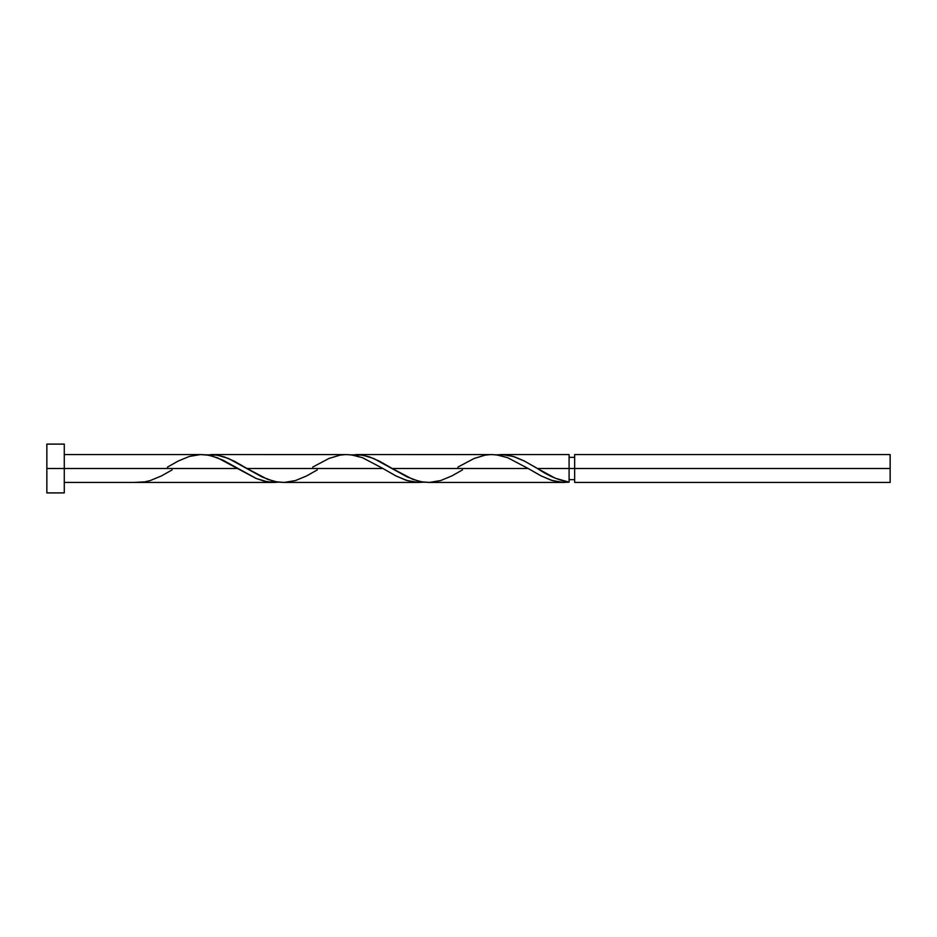 <?xml version="1.0" encoding="UTF-8"?>
<svg xmlns="http://www.w3.org/2000/svg" width="937" height="937" viewBox="0 0 937 937"><rect width="100%" height="100%" fill="white"/><g stroke="black" fill="none" stroke-linecap="round" stroke-linejoin="round"><path stroke-width="1.41" d="M890.15 482.438L890.15 454.562L890.15 468.5L574.662 468.5L574.662 454.562L574.662 482.438L890.15 482.438L890.15 468.5L537.416 468.5L555.231 478.21L569.087 482.157L569.087 454.562L569.087 468.5L574.662 468.5L574.662 482.438M46.85 492.897L46.85 444.103L46.85 492.897L64.278 492.897L64.278 468.5L46.85 468.5L237.764 468.5L64.278 468.5L64.278 444.103L64.278 492.897M172.115 469.894L161.422 475.937L150.248 480.564L144.661 481.887L133.499 482.438L274.061 482.438L264.984 481.372L255.918 478.362L217.349 457.724L208.272 455.159L200.331 454.574M167.477 467.106L178.171 461.063L189.344 456.436L200.506 454.574L206.093 454.843L211.68 455.897L222.854 460.114L256.351 478.538L267.525 481.887L278.699 482.157L274.061 482.438M462.503 469.894L451.81 475.937L440.648 480.564L429.474 482.426L423.887 482.157L418.3 481.103L407.138 476.886L373.629 458.462L362.455 455.113L351.293 454.843L360.464 454.832L369.529 456.905L379.743 461.332L392.216 468.5L528.163 468.5L541.164 475.937L552.338 480.564L563.5 482.426L569.087 482.157L561.415 482.321L551.179 480.201L540.954 475.832L528.163 468.5L392.216 468.5L412.643 479.275L421.72 481.841L429.65 482.426M428.525 482.438L563.969 482.438M317.303 469.894L306.61 475.937L295.448 480.564L284.274 482.426L278.699 482.157L273.112 481.103L261.938 476.886L228.429 458.462L217.267 455.113L206.093 454.843L215.264 454.832L224.33 456.905L234.543 461.332L247.017 468.5L382.964 468.5L395.964 475.937L407.138 480.564L418.3 482.426L423.887 482.157L414.716 482.168L405.651 480.095L395.437 475.668L382.964 468.5L247.017 468.5L267.443 479.275L276.52 481.841L284.461 482.426M283.325 482.438L419.261 482.438M536.28 467.821L537.416 468.5L569.087 468.5L569.087 482.157C558.534 480.248 547.969 475.691 537.416 468.5L524.415 461.063L513.242 456.436L502.068 454.574L496.493 454.843L505.664 454.832L514.729 456.905L523.806 460.758L536.28 467.821M501.119 454.562L569.087 454.562M355.919 454.562L490.719 454.574M457.877 467.106L474.145 458.462L485.319 455.113L490.906 454.574L496.493 454.843L507.655 457.689L528.163 468.5L507.737 457.724L498.66 455.159L491.855 454.562M210.731 454.562L345.53 454.574M312.677 467.106L328.957 458.462L340.119 455.113L345.706 454.574L351.293 454.843L362.455 457.689L382.964 468.5L362.537 457.724L353.46 455.159L346.655 454.562M201.467 454.562L64.278 454.562M569.087 479.65L574.662 479.65M133.499 482.438L64.278 482.438M46.85 444.103L64.278 444.103M569.087 457.35L574.662 457.35M574.662 454.562L890.15 454.562M535.73 467.481L535.109 467.106"/></g></svg>
